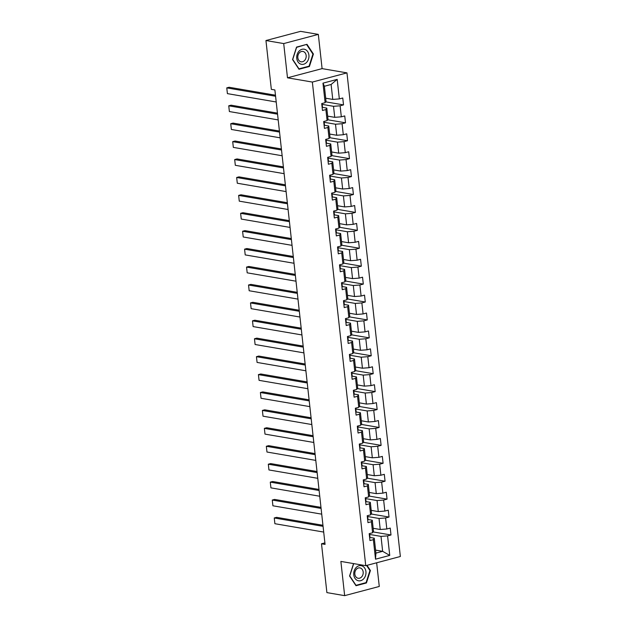 <?xml version="1.0" encoding="UTF-8"?>
<svg xmlns="http://www.w3.org/2000/svg" width="627" height="627" viewBox="0 0 627 627"><rect width="100%" height="100%" fill="white"/><g stroke="black" fill="none" stroke-linecap="round" stroke-linejoin="round"><path stroke-width="0.94" d="M318.32 34.391L283.71 43.576L287.487 77.811L322.098 68.625L318.32 34.391L300.56 31.35L265.95 40.536L271.334 89.355L274.885 89.959L325.06 544.393L321.502 543.789L326.894 592.609L344.654 595.65L379.272 586.464L376.655 562.787M322.098 68.625L346.966 72.881L400.355 556.494L365.745 565.679L312.356 82.066L346.966 72.881M325.695 98.204L332.757 99.411L331.111 84.48L324.378 86.267L326.024 101.198L325.123 102.679L321.714 103.588L322.474 110.477L325.883 109.576L327.106 120.603L323.689 121.505L324.449 128.402L327.866 127.493L329.081 138.52L325.664 139.429L326.424 146.318L329.841 145.417L331.056 156.444L327.647 157.346L328.407 164.243L331.824 163.333L333.039 174.361L329.622 175.27L330.382 182.159L333.799 181.25L335.014 192.277L331.605 193.187L332.365 200.076L335.774 199.174L336.997 210.202L333.58 211.103L334.34 218L337.757 217.091L338.972 228.118L335.555 229.027L336.323 235.917L339.732 235.015L340.955 246.043L337.538 246.944L338.298 253.841L341.715 252.932L342.93 263.959L339.513 264.868L340.273 271.757L343.69 270.856L344.905 281.884L341.496 282.785L342.256 289.682L345.673 288.773L346.888 299.8L343.471 300.709L344.231 307.598L347.648 306.697L348.863 317.724L345.453 318.626L346.214 325.523L349.623 324.614L350.846 335.641L347.429 336.55L348.189 343.439L351.606 342.53L352.821 353.557L349.404 354.467L350.172 361.356L353.581 360.454L354.804 371.482L351.386 372.391L352.147 379.28L355.564 378.371L356.779 389.398L353.362 390.307L354.122 397.197L357.539 396.295L358.754 407.323L355.344 408.224L356.105 415.121L359.514 414.212L360.737 425.239L357.319 426.148L358.08 433.038L361.497 432.136L362.712 443.164L359.302 444.065L360.063 450.962L363.472 450.053L364.695 461.08L361.277 461.989L362.038 468.878L365.455 467.977L366.67 479.004L363.252 479.906L364.021 486.803L367.43 485.894L368.652 496.921L365.235 497.83L365.996 504.719L369.413 503.81L370.628 514.845L367.21 515.747L367.971 522.644L371.388 521.735L372.603 532.762L369.193 533.671L369.954 540.56L373.363 539.651L375.526 559.182L389.743 555.412L382.65 551.321L381.004 536.391L369.515 534.423M325.123 102.679L322.968 83.156L337.185 79.378L339.34 98.909L342.757 98L343.518 104.897L325.64 101.833M389.743 555.412L387.588 535.881L390.997 534.98L390.237 528.083L386.828 528.992L385.605 517.965L389.022 517.056L388.262 510.166L384.845 511.068L383.63 500.04L387.047 499.139L386.279 492.242L382.87 493.151L381.647 482.124L385.064 481.215L384.304 474.325L380.887 475.227L379.672 464.199L383.089 463.298L382.329 456.401L378.912 457.31L377.697 446.283L381.106 445.374L380.346 438.485L376.937 439.386L375.714 428.359L379.131 427.457L378.371 420.56L374.954 421.469L373.739 410.442L377.148 409.533L376.388 402.644L372.979 403.553L371.756 392.526L375.173 391.616L374.413 384.727L370.996 385.629L369.781 374.601L373.198 373.692L372.43 366.803L369.021 367.712L367.798 356.685L371.215 355.775L370.455 348.886L367.038 349.788L365.823 338.76L369.24 337.859L368.48 330.962L365.063 331.871L363.848 320.844L367.257 319.935L366.497 313.045L363.088 313.947L361.865 302.919L365.282 302.018L364.522 295.121L361.105 296.03L359.89 285.003L363.299 284.094L362.539 277.205L359.13 278.106L357.907 267.078L361.324 266.177L360.564 259.28L357.147 260.189L355.932 249.162L359.349 248.253L358.581 241.364L355.172 242.273L353.949 231.238L357.366 230.336L356.606 223.439L353.189 224.348L351.974 213.321L355.391 212.412L354.631 205.523L351.214 206.432L349.999 195.405L353.409 194.495L352.648 187.606L349.239 188.508L348.016 177.48L351.433 176.579L350.673 169.682L347.256 170.591L346.041 159.564L349.451 158.655L348.69 151.765L345.281 152.667L344.058 141.639L347.476 140.738L346.715 133.841L343.298 134.75L342.083 123.723L345.501 122.814L344.74 115.924L341.323 116.826L340.108 105.798L343.518 104.897M327.106 120.603L327.999 119.122L326.785 108.095L322.45 107.35M322.035 104.341L333.517 106.308L334.74 117.335L327.67 116.12M326.785 108.095L325.883 109.576M340.108 105.798L333.517 106.308M341.323 116.826L334.74 117.335M329.081 138.52L329.982 137.039L328.767 126.011L324.425 125.275M324.01 122.257L335.5 124.224L336.715 135.252L329.653 134.045M328.767 126.011L327.866 127.493M342.083 123.723L335.5 124.224M343.298 134.75L336.715 135.252M331.056 156.444L331.957 154.963L330.742 143.936L326.408 143.191M325.993 140.182L337.475 142.149L338.698 153.176L331.628 151.961M330.742 143.936L329.841 145.417M344.058 141.639L337.475 142.149M345.281 152.667L338.698 153.176M333.039 174.361L333.94 172.88L332.718 161.852L328.383 161.108M327.968 158.098L339.458 160.065L340.673 171.093L333.603 169.886M332.718 161.852L331.824 163.333M346.041 159.564L339.458 160.065M347.256 170.591L340.673 171.093M335.014 192.277L335.915 190.804L334.7 179.777L330.358 179.032M329.943 176.022L341.433 177.99L342.655 189.017L335.586 187.802M334.7 179.777L333.799 181.25M348.016 177.48L341.433 177.99M349.239 188.508L342.655 189.017M336.997 210.202L337.898 208.72L336.675 197.693L332.341 196.949M331.926 193.939L343.416 195.906L344.631 206.934L337.561 205.727M336.675 197.693L335.774 199.174M349.999 195.405L343.416 195.906M351.214 206.432L344.631 206.934M338.972 228.118L339.873 226.645L338.658 215.617L334.316 214.873M333.901 211.855L345.391 213.831L346.606 224.858L339.544 223.643M338.658 215.617L337.757 217.091M351.974 213.321L345.391 213.831M353.189 224.348L346.606 224.858M340.955 246.043L341.848 244.561L340.633 233.534L336.299 232.789M335.884 229.78L347.366 231.747L348.588 242.774L341.519 241.567M340.633 233.534L339.732 235.015M353.949 231.238L347.366 231.747M355.172 242.273L348.588 242.774M342.93 263.959L343.831 262.478L342.608 251.451L338.274 250.714M337.859 247.696L349.349 249.664L350.564 260.699L343.502 259.484M342.608 251.451L341.715 252.932M355.932 249.162L349.349 249.664M357.147 260.189L350.564 260.699M344.905 281.884L345.806 280.402L344.591 269.375L340.257 268.63M339.842 265.621L351.324 267.588L352.546 278.615L345.477 277.4M344.591 269.375L343.69 270.856M357.907 267.078L351.324 267.588M359.13 278.106L352.546 278.615M346.888 299.8L347.789 298.319L346.566 287.291L342.232 286.555M341.817 283.537L353.307 285.504L354.521 296.532L347.452 295.325M346.566 287.291L345.673 288.773M359.89 285.003L353.307 285.504M361.105 296.03L354.521 296.532M348.863 317.724L349.764 316.243L348.549 305.216L344.207 304.471M343.792 301.462L355.282 303.429L356.504 314.456L349.435 313.241M348.549 305.216L347.648 306.697M361.865 302.919L355.282 303.429M363.088 313.947L356.504 314.456M350.846 335.641L351.747 334.16L350.524 323.132L346.19 322.388M345.775 319.378L357.265 321.345L358.479 332.373L351.41 331.166M350.524 323.132L349.623 324.614M363.848 320.844L357.265 321.345M365.063 331.871L358.479 332.373M352.821 353.557L353.722 352.084L352.507 341.057L348.165 340.312M347.75 337.302L359.24 339.27L360.454 350.297L353.393 349.082M352.507 341.057L351.606 342.53M365.823 338.76L359.24 339.27M367.038 349.788L360.454 350.297M354.804 371.482L355.697 370.001L354.482 358.973L350.148 358.229M349.733 355.219L361.215 357.186L362.437 368.214L355.368 367.007M354.482 358.973L353.581 360.454M367.798 356.685L361.215 357.186M369.021 367.712L362.437 368.214M356.779 389.398L357.68 387.925L356.457 376.898L352.123 376.153M351.708 373.136L363.198 375.111L364.412 386.138L357.351 384.923M356.457 376.898L355.564 378.371M369.781 374.601L363.198 375.111M370.996 385.629L364.412 386.138M358.754 407.323L359.655 405.841L358.44 394.814L354.106 394.07M353.691 391.06L365.173 393.027L366.395 404.054L359.326 402.847M358.44 394.814L357.539 396.295M371.756 392.526L365.173 393.027M372.979 403.553L366.395 404.054M360.737 425.239L361.638 423.766L360.415 412.731L356.081 411.994M355.666 408.976L367.156 410.944L368.37 421.979L361.301 420.764M360.415 412.731L359.514 414.212M373.739 410.442L367.156 410.944M374.954 421.469L368.37 421.979M362.712 443.164L363.613 441.682L362.398 430.655L358.056 429.91M357.641 426.901L369.131 428.868L370.345 439.895L363.284 438.688M362.398 430.655L361.497 432.136M375.714 428.359L369.131 428.868M376.937 439.386L370.345 439.895M364.695 461.08L365.596 459.599L364.373 448.571L360.039 447.835M359.624 444.817L371.113 446.785L372.328 457.812L365.259 456.605M364.373 448.571L363.472 450.053M377.697 446.283L371.113 446.785M378.912 457.31L372.328 457.812M366.67 479.004L367.571 477.523L366.356 466.496L362.014 465.751M361.599 462.742L373.089 464.709L374.303 475.736L367.242 474.521M366.356 466.496L365.455 467.977M379.672 464.199L373.089 464.709M380.887 475.227L374.303 475.736M368.652 496.921L369.546 495.44L368.331 484.412L363.997 483.668M363.582 480.658L375.064 482.625L376.286 493.653L369.217 492.446M368.331 484.412L367.43 485.894M381.647 482.124L375.064 482.625M382.87 493.151L376.286 493.653M370.628 514.845L371.529 513.364L370.306 502.337L365.972 501.592M365.557 498.583L377.046 500.55L378.261 511.577L371.2 510.362M370.306 502.337L369.413 503.81M383.63 500.04L377.046 500.55M384.845 511.068L378.261 511.577M372.603 532.762L373.504 531.281L372.289 520.253L367.955 519.509M367.54 516.499L379.022 518.466L380.244 529.494L373.175 528.287M372.289 520.253L371.388 521.735M385.605 517.965L379.022 518.466M386.828 528.992L380.244 529.494M375.526 559.182L375.918 553.108L374.264 538.178L369.93 537.433M375.581 550.114L382.65 551.321L375.918 553.108M374.264 538.178L373.363 539.651M387.588 535.881L381.004 536.391M283.71 43.576L265.95 40.536M287.487 77.811L312.356 82.066M365.745 565.679L340.876 561.416L344.654 595.65M324.896 542.888L321.502 543.789M337.185 79.378L331.111 84.48M324.378 86.267L322.968 83.156M339.34 98.909L332.757 99.411M390.997 534.98L373.12 531.915M389.022 517.056L371.145 513.991M387.047 499.139L369.162 496.075M385.064 481.215L367.187 478.15M383.089 463.298L365.212 460.234M381.106 445.374L363.229 442.309M379.131 427.457L361.254 424.393M377.148 409.533L359.271 406.476M375.173 391.616L357.296 388.552M373.198 373.692L355.313 370.635M371.215 355.775L353.338 352.711M369.24 337.859L351.363 334.794M367.257 319.935L349.38 316.87M365.282 302.018L347.405 298.954M363.299 284.094L345.422 281.029M361.324 266.177L343.447 263.113M359.349 248.253L341.464 245.196M357.366 230.336L339.489 227.272M355.391 212.412L337.514 209.355M353.409 194.495L335.531 191.431M351.433 176.579L333.556 173.514M349.451 158.655L331.573 155.59M347.476 140.738L329.598 137.674M345.501 122.814L327.615 119.749M353.55 563.587L349.576 576.017L356.011 585.72L366.434 582.953L370.424 570.492L367.007 565.342M296.547 47.088L292.558 59.557L298.993 69.26L309.417 66.493L313.406 54.024L306.971 44.321L296.547 47.088M369.852 570.39L370.424 570.492M365.478 582.796L366.434 582.953M312.834 53.922L313.406 54.024M308.46 66.329L309.417 66.493M369.632 537.645A3.127 0.651 -6.3 0 0 369.985 537.284A3.127 0.651 -6.3 0 0 369.977 537.261L369.742 535.137M323.697 532.072L274.885 523.71L274.25 517.965L276.593 517.346L322.952 525.285M323.062 526.327L274.25 517.965L274.885 523.71M369.389 535.458A3.127 0.651 -6.3 0 0 369.742 535.105A3.127 0.651 -6.3 0 0 369.734 535.074L369.374 534.008M369.593 533.726L369.585 533.695A3.127 0.651 173.7 0 1 369.593 533.726A3.127 0.651 173.7 0 1 369.24 534.086M362.179 565.954A7.681 6.082 99.7 0 0 354.177 570.891A7.681 6.082 99.7 0 0 357.531 580.5A7.681 6.082 99.7 0 0 365.533 575.562A7.681 6.082 99.7 0 0 362.179 565.954M360.611 568.109A5.259 4.17 99.7 0 0 359.906 567.905A5.259 4.17 99.7 0 0 355 571.926A5.259 4.17 99.7 0 0 357.421 578.063A5.259 4.17 99.7 0 0 358.127 578.266A5.259 4.17 99.7 0 0 363.025 574.238A5.259 4.17 99.7 0 0 360.611 568.109M366.576 565.46L369.954 570.546L366.09 582.632L355.995 585.312L349.756 575.907L353.62 563.83L354.137 563.689M296.759 58.382A7.681 6.082 99.7 0 0 303.664 64.228A7.681 6.082 99.7 0 0 308.915 55.152A7.681 6.082 99.7 0 0 302.01 49.298A7.681 6.082 99.7 0 0 296.759 58.382M297.833 57.723A5.259 4.17 99.7 0 0 301.109 61.807A5.259 4.17 99.7 0 0 306.156 55.513A5.259 4.17 99.7 0 0 302.888 51.438A5.259 4.17 99.7 0 0 297.833 57.723M306.705 44.682L312.936 54.087L309.072 66.164L298.977 68.845L292.738 59.447L296.602 47.362L306.031 44.572M367.649 519.72A3.127 0.651 -6.3 0 0 368.01 519.368A3.127 0.651 -6.3 0 0 368.002 519.336L367.767 517.181A3.127 0.651 -6.3 0 0 367.759 517.157L367.398 516.084M321.722 514.156L272.91 505.793L272.275 500.048L274.61 499.429L320.969 507.368M321.087 508.411L272.275 500.048L272.91 505.793M367.414 517.541A3.127 0.651 -6.3 0 0 367.767 517.181L368.002 519.336M365.674 501.804A3.127 0.651 -6.3 0 0 366.027 501.451A3.127 0.651 -6.3 0 0 366.019 501.42L365.784 499.296M319.739 496.231L270.927 487.869L270.292 482.124L272.635 481.505L318.994 489.444M319.104 490.486L270.292 482.124L270.927 487.869M365.431 499.625A3.127 0.651 -6.3 0 0 365.784 499.264L365.416 498.167M365.784 499.264A3.127 0.651 -6.3 0 0 365.784 499.233L366.027 501.451M365.635 497.885L365.627 497.854A3.127 0.651 173.7 0 1 365.635 497.885A3.127 0.651 173.7 0 1 365.282 498.246M363.691 483.887A3.127 0.651 -6.3 0 0 364.052 483.527A3.127 0.651 -6.3 0 0 364.044 483.495L363.809 481.371M317.764 478.315L268.952 469.952L268.317 464.207L270.652 463.588L317.011 471.528M317.129 472.57L268.317 464.207L268.952 469.952M363.456 481.701A3.127 0.651 -6.3 0 0 363.809 481.348A3.127 0.651 -6.3 0 0 363.801 481.317L363.441 480.243M361.716 465.963A3.127 0.651 -6.3 0 0 362.069 465.61A3.127 0.651 -6.3 0 0 362.061 465.579L361.834 463.455M315.781 460.39L266.969 452.028L266.334 446.283L268.677 445.664L315.036 453.611M315.154 454.646L266.334 446.283L266.969 452.028M361.473 463.784A3.127 0.651 -6.3 0 0 361.834 463.424A3.127 0.651 -6.3 0 0 361.826 463.392L361.458 462.326M359.741 448.046A3.127 0.651 -6.3 0 0 360.094 447.686A3.127 0.651 -6.3 0 0 360.086 447.654L359.851 445.538A3.127 0.651 -6.3 0 0 359.843 445.476L359.483 444.402M313.806 442.474L264.994 434.111L264.359 428.366L266.694 427.747L313.053 435.687M313.171 436.729L264.359 428.366L264.994 434.111M359.498 445.86A3.127 0.651 -6.3 0 0 359.851 445.507L360.094 447.686M357.758 430.122A3.127 0.651 -6.3 0 0 358.111 429.769A3.127 0.651 -6.3 0 0 358.111 429.738L357.876 427.614M311.831 424.55L263.019 416.187L262.384 410.45L264.719 409.823L311.078 417.77M311.196 418.805L262.384 410.45L263.019 416.187M357.515 427.943A3.127 0.651 -6.3 0 0 357.876 427.583A3.127 0.651 -6.3 0 0 357.868 427.551L357.5 426.485M355.783 412.205A3.127 0.651 -6.3 0 0 356.136 411.845A3.127 0.651 -6.3 0 0 356.128 411.821L355.893 409.697M309.848 406.633L261.036 398.27L260.401 392.526L262.744 391.906L309.103 399.846M309.213 400.888L260.401 392.526L261.036 398.27M355.54 410.019A3.127 0.651 -6.3 0 0 355.893 409.666A3.127 0.651 -6.3 0 0 355.885 409.635L355.525 408.569M355.721 408.13L355.736 408.255A3.127 0.651 173.7 0 1 355.744 408.287A3.127 0.651 173.7 0 1 355.391 408.639M353.8 394.281A3.127 0.651 -6.3 0 0 354.161 393.928A3.127 0.651 -6.3 0 0 354.153 393.897L353.918 391.773A3.127 0.651 -6.3 0 0 353.91 391.718L353.55 390.645M307.873 388.709L259.061 380.346L258.426 374.609L260.761 373.982L307.12 381.929M307.238 382.972L258.426 374.609L259.061 380.346M353.565 392.102A3.127 0.651 -6.3 0 0 353.918 391.742L354.161 393.928M351.825 376.365A3.127 0.651 -6.3 0 0 352.178 376.004A3.127 0.651 -6.3 0 0 352.17 375.981L351.935 373.857M305.89 370.792L257.078 362.43L256.443 356.685L258.786 356.065L305.145 364.005M305.255 365.047L256.443 356.685L257.078 362.43M351.582 374.178A3.127 0.651 -6.3 0 0 351.935 373.825L351.567 372.728M351.935 373.825A3.127 0.651 -6.3 0 0 351.935 373.794L352.178 376.004M351.763 372.289L351.778 372.414A3.127 0.651 173.7 0 1 351.786 372.446A3.127 0.651 173.7 0 1 351.433 372.799M349.842 358.44A3.127 0.651 -6.3 0 0 350.203 358.088A3.127 0.651 -6.3 0 0 350.195 358.056L349.96 355.932M303.915 352.876L255.103 344.513L254.468 338.768L256.804 338.149L303.162 346.088M303.28 347.131L254.468 338.768L255.103 344.513M349.607 356.261A3.127 0.651 -6.3 0 0 349.96 355.901A3.127 0.651 -6.3 0 0 349.952 355.877L349.592 354.804M347.867 340.524A3.127 0.651 -6.3 0 0 348.22 340.163A3.127 0.651 -6.3 0 0 348.212 340.14L347.985 337.984A3.127 0.651 -6.3 0 0 347.977 337.953L347.609 336.887M301.932 334.951L253.12 326.589L252.493 320.844L254.828 320.225L301.187 328.164M301.305 329.206L252.493 320.844L253.12 326.589M347.805 336.448L347.82 336.574A3.127 0.651 173.7 0 1 347.828 336.605A3.127 0.651 173.7 0 1 347.476 336.965M345.892 322.599A3.127 0.651 -6.3 0 0 346.245 322.247A3.127 0.651 -6.3 0 0 346.237 322.215L346.002 320.091A3.127 0.651 -6.3 0 0 345.994 320.036L345.634 318.963M299.957 317.035L251.145 308.672L250.51 302.927L252.846 302.308L299.204 310.247M299.322 311.29L250.51 302.927L251.145 308.672M345.649 320.421A3.127 0.651 -6.3 0 0 346.002 320.068L346.245 322.247M343.909 304.683A3.127 0.651 -6.3 0 0 344.262 304.33A3.127 0.651 -6.3 0 0 344.262 304.299L344.027 302.175M297.982 299.11L249.17 290.748L248.535 285.003L250.871 284.384L297.229 292.331M297.347 293.365L248.535 285.003L249.17 290.748M343.667 302.504A3.127 0.651 -6.3 0 0 344.027 302.143A3.127 0.651 -6.3 0 0 344.019 302.112L343.651 301.046M343.87 300.764L343.862 300.733A3.127 0.651 173.7 0 1 343.87 300.764A3.127 0.651 173.7 0 1 343.518 301.125M341.934 286.766A3.127 0.651 -6.3 0 0 342.287 286.406A3.127 0.651 -6.3 0 0 342.279 286.374L342.044 284.25M295.999 281.194L247.187 272.831L246.552 267.086L248.895 266.467L295.254 274.407M295.364 275.449L246.552 267.086L247.187 272.831M341.691 284.58A3.127 0.651 -6.3 0 0 342.044 284.227A3.127 0.651 -6.3 0 0 342.036 284.196L341.676 283.122M339.952 268.842A3.127 0.651 -6.3 0 0 340.312 268.489A3.127 0.651 -6.3 0 0 340.304 268.458L340.069 266.303A3.127 0.651 -6.3 0 0 340.061 266.271L339.701 265.205M294.024 263.269L245.212 254.907L244.577 249.162L246.913 248.543L293.271 256.49M293.389 257.525L244.577 249.162L245.212 254.907M339.716 266.663A3.127 0.651 -6.3 0 0 340.069 266.303L340.304 268.458M337.977 250.925A3.127 0.651 -6.3 0 0 338.329 250.565A3.127 0.651 -6.3 0 0 338.321 250.534L338.086 248.417M292.041 245.353L243.229 236.99L242.594 231.245L244.938 230.626L291.296 238.566M291.406 239.608L242.594 231.245L243.229 236.99M337.734 248.739A3.127 0.651 -6.3 0 0 338.086 248.386L337.718 247.289M338.086 248.386A3.127 0.651 -6.3 0 0 338.086 248.355L338.329 250.565M335.994 233.001A3.127 0.651 -6.3 0 0 336.354 232.648A3.127 0.651 -6.3 0 0 336.346 232.617L336.111 230.493M290.066 227.429L241.254 219.066L240.619 213.329L242.955 212.702L289.313 220.649M289.431 221.692L240.619 213.329L241.254 219.066M335.758 230.822A3.127 0.651 -6.3 0 0 336.111 230.462A3.127 0.651 -6.3 0 0 336.103 230.438L335.743 229.364M334.019 215.085A3.127 0.651 -6.3 0 0 334.371 214.724A3.127 0.651 -6.3 0 0 334.371 214.7L334.136 212.545A3.127 0.651 -6.3 0 0 334.128 212.514L333.76 211.448M288.083 209.512L239.271 201.149L238.644 195.405L240.98 194.785L287.338 202.725M287.456 203.767L238.644 195.405L239.271 201.149M332.044 197.16A3.127 0.651 -6.3 0 0 332.396 196.807A3.127 0.651 -6.3 0 0 332.388 196.776L332.153 194.652M286.108 191.588L237.296 183.233L236.661 177.488L238.997 176.869L285.356 184.808M285.473 185.851L236.661 177.488L237.296 183.233M331.801 194.981A3.127 0.651 -6.3 0 0 332.153 194.621L331.785 193.524M332.153 194.621A3.127 0.651 -6.3 0 0 332.145 194.597L332.396 196.807M330.061 179.244A3.127 0.651 -6.3 0 0 330.413 178.883A3.127 0.651 -6.3 0 0 330.413 178.86L330.178 176.736M284.133 173.671L235.321 165.309L234.686 159.564L237.022 158.945L283.38 166.884M283.498 167.926L234.686 159.564L235.321 165.309M329.818 177.057A3.127 0.651 -6.3 0 0 330.178 176.704A3.127 0.651 -6.3 0 0 330.17 176.673L329.802 175.607M330.021 175.325L330.014 175.294A3.127 0.651 173.7 0 1 330.021 175.325A3.127 0.651 173.7 0 1 329.669 175.685M328.086 161.319A3.127 0.651 -6.3 0 0 328.438 160.967A3.127 0.651 -6.3 0 0 328.43 160.935L328.195 158.811M282.15 155.755L233.338 147.392L232.703 141.647L235.047 141.028L281.405 148.967M281.515 150.01L232.703 141.647L233.338 147.392M327.843 159.14A3.127 0.651 -6.3 0 0 328.195 158.788A3.127 0.651 -6.3 0 0 328.187 158.756L327.827 157.683M326.103 143.403A3.127 0.651 -6.3 0 0 326.463 143.05A3.127 0.651 -6.3 0 0 326.455 143.019L326.22 140.863A3.127 0.651 -6.3 0 0 326.212 140.832L325.852 139.766M280.175 137.83L231.363 129.468L230.728 123.723L233.064 123.104L279.423 131.051M279.54 132.085L230.728 123.723L231.363 129.468M325.868 141.224A3.127 0.651 -6.3 0 0 326.22 140.863L326.455 143.019M326.064 139.484L326.064 139.453A3.127 0.651 173.7 0 1 326.064 139.484A3.127 0.651 173.7 0 1 325.711 139.845M324.128 125.486A3.127 0.651 -6.3 0 0 324.48 125.126A3.127 0.651 -6.3 0 0 324.472 125.094L324.237 122.97M278.192 119.914L229.38 111.551L228.745 105.806L231.089 105.187L277.447 113.126M277.557 114.169L228.745 105.806L229.38 111.551M323.885 123.3A3.127 0.651 -6.3 0 0 324.237 122.947L323.869 121.842M324.237 122.947A3.127 0.651 -6.3 0 0 324.237 122.916L324.48 125.126M322.153 107.562A3.127 0.651 -6.3 0 0 322.505 107.209A3.127 0.651 -6.3 0 0 322.497 107.178L322.262 105.054M276.217 101.989L227.405 93.627L226.77 87.882L229.106 87.263L275.465 95.21M275.582 96.244L226.77 87.882L227.405 93.627M321.91 105.383A3.127 0.651 -6.3 0 0 322.262 105.022A3.127 0.651 -6.3 0 0 322.254 104.991L321.894 103.925M347.985 338.016L348.212 340.14M334.136 212.577L334.371 214.7M369.985 537.284L369.742 535.105M364.052 483.527L363.809 481.348M362.069 465.61L361.834 463.424M358.111 429.769L357.876 427.583M356.136 411.845L355.893 409.666M350.203 358.088L349.96 355.901M344.262 304.33L344.027 302.143M342.287 286.406L342.044 284.227M336.354 232.648L336.111 230.462M330.413 178.883L330.178 176.704M328.438 160.967L328.195 158.788M322.505 107.209L322.262 105.022"/></g></svg>
